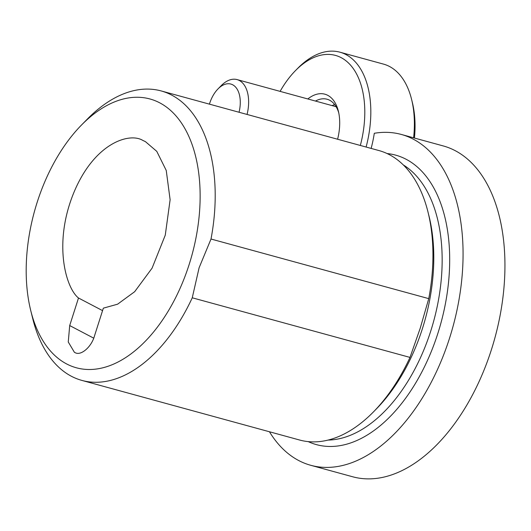 <?xml version="1.0" encoding="UTF-8"?>
<svg xmlns="http://www.w3.org/2000/svg" width="531" height="531" viewBox="0 0 531 531"><rect width="100%" height="100%" fill="white"/><g stroke="black" fill="none" stroke-linecap="round" stroke-linejoin="round"><path stroke-width="0.8" d="M94.551 335.718C91.631 346.829 80.938 356.135 75.103 352.644L74.42 352.325L68.26 341.984L69.7 325.563L78.495 298.004C65.764 287.941 53.12 243.457 73.597 193.198C94.14 142.985 129.385 132.113 142.832 140.423L145.401 141.618L156.778 151.362L166.243 170.458L170.119 199.749L165.274 235.14L152.078 268.162L134.668 291.698L117.59 304.19L103.346 308.159L94.551 335.718M428.756 298.634A150.067 88 -74.7 0 0 378.908 150.545L161.165 90.934A150.067 88 105.3 0 1 211.013 239.023L428.756 298.634L420.213 328.251L409.998 357.409A150.067 88 -74.7 0 1 299.657 440.033L81.913 380.422A150.067 88 105.3 0 1 32.756 318.713L30.725 310.489A139.348 81.714 -74.7 0 0 105.204 367.16A139.348 81.714 -74.7 0 0 189.169 264.445A139.348 81.714 -74.7 0 0 178.681 119.176A139.348 81.714 -74.7 0 0 81.495 125.037A139.348 81.714 -74.7 0 0 37.163 202.324A139.348 81.714 -74.7 0 0 30.725 310.489M211.013 239.023L199.118 267.724L192.255 297.798A150.067 88 105.3 0 1 81.913 380.422M371.136 148.414A85.756 50.286 105.3 0 0 374.295 133.281A171.506 100.571 105.3 0 1 401.317 134.449L443.193 145.919A171.506 100.571 105.3 0 1 491.447 349.564A171.506 100.571 105.3 0 1 352.617 476.758L310.748 465.295A171.506 100.571 105.3 0 1 269.449 431.763M401.317 134.449A171.506 100.571 105.3 0 1 449.571 338.101A171.506 100.571 105.3 0 1 310.748 465.295M102.556 310.622L78.495 298.004M81.495 125.037L87.436 118.997A150.067 88 105.3 0 1 161.165 90.934M192.255 297.798L409.998 357.409M307.814 98.965A41.272 24.2 105.3 0 1 338.366 111.152A41.272 24.2 105.3 0 1 337.597 139.235M338.751 112.871A36.984 21.685 -74.7 0 0 327.069 99.231A36.984 21.685 -74.7 0 0 315.467 101.056M334.623 104.507A36.984 21.685 -74.7 0 0 332.214 105.642M413.609 137.814A85.756 50.286 -74.7 0 0 411.585 99.377L412.395 102.662A81.469 47.77 105.3 0 1 414.439 138.047M360.337 145.461A81.469 47.77 -74.7 0 0 350.792 65.426A81.469 47.77 -74.7 0 0 295.442 70.643A81.469 47.77 -74.7 0 0 280.109 91.378M411.585 99.377A85.756 50.286 -74.7 0 0 383.495 64.112L339.946 52.191A85.756 50.286 105.3 0 1 366.111 147.041M295.442 70.643L297.818 68.227A85.756 50.286 105.3 0 1 339.946 52.191M209.426 104.142A26.211 15.372 105.3 0 1 217.969 88.956A26.211 15.372 105.3 0 1 231.383 84.223A26.211 15.372 105.3 0 1 239.043 112.253M217.969 88.956L221.261 85.604A32.159 18.857 105.3 0 1 237.058 79.59A32.159 18.857 105.3 0 1 237.722 79.796A32.159 18.857 105.3 0 1 247.054 114.444M374.879 410.423A144.711 84.854 -74.7 0 0 422.397 328.689A144.711 84.854 -74.7 0 0 428.563 214.338M328.019 440.08A144.711 84.854 -74.7 0 0 430.767 330.986A144.711 84.854 -74.7 0 0 403.341 164.949M308.226 441.619A150.067 88 -74.7 0 0 437.883 333.322A150.067 88 -74.7 0 0 387.092 153.545M93.688 338.141L69.7 325.563M335.074 106.426A33.101 19.408 105.3 0 1 335.904 106.346M237.058 79.59L336.123 106.711"/></g></svg>

